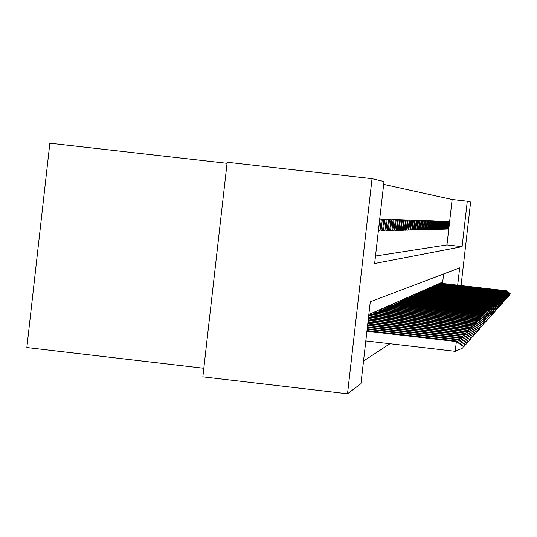 <?xml version="1.0" encoding="UTF-8"?>
<svg xmlns="http://www.w3.org/2000/svg" width="537" height="537" viewBox="0 0 537 537"><rect width="100%" height="100%" fill="white"/><g stroke="black" fill="none" stroke-linecap="round" stroke-linejoin="round"><path stroke-width="0.81" d="M227.05 163.322L49.854 143.204L26.85 347.546L203.812 368.275M457.678 285.174L459.665 267.856L370.282 301.774L360.938 383.693L347.513 393.796L202.845 376.833L227.171 162.241L372.04 178.687L383.995 181.513L374.645 263.519L462.089 246.664L467.291 201.227L470.627 202.019L461.061 285.57M375.497 256.021L446.952 244.926L452.147 199.509L383.673 184.372M452.147 199.509L467.291 201.227M381.357 219.069L379.84 219.015L378.478 230.944L380.008 230.903L381.357 219.069M383.841 219.156L382.364 219.103L381.015 230.876L382.512 230.836L383.841 219.156M386.257 219.237L384.814 219.19L383.492 230.809L384.942 230.769L386.257 219.237M388.613 219.324L387.211 219.271L385.902 230.742L387.318 230.702L388.613 219.324M390.916 219.405L389.54 219.351L388.251 230.682L389.627 230.642L390.916 219.405M393.151 219.479L391.815 219.432L390.54 230.615L391.882 230.581L393.151 219.479M395.339 219.559L394.03 219.512L392.775 230.554L394.084 230.521L395.339 219.559M397.467 219.633L396.199 219.586L394.95 230.501L396.232 230.46L397.467 219.633M399.548 219.707L398.306 219.66L397.078 230.44L398.326 230.407L399.548 219.707M401.582 219.774L400.367 219.734L399.152 230.386L400.374 230.353L401.582 219.774M403.562 219.848L402.381 219.801L401.179 230.326L402.367 230.292L403.562 219.848M405.502 219.915L404.341 219.875L403.153 230.272L404.321 230.245L405.502 219.915M407.395 219.982L406.261 219.942L405.086 230.219L406.227 230.192L407.395 219.982M409.241 220.042L408.14 220.009L406.979 230.172L408.086 230.138L409.241 220.042M411.053 220.11L409.973 220.069L408.825 230.118L409.912 230.091L411.053 220.11M412.819 220.17L411.765 220.136L410.63 230.071L411.691 230.044L412.819 220.17M414.551 220.23L413.517 220.197L412.396 230.024L413.436 229.997L414.551 220.23M416.242 220.291L415.229 220.257L414.121 229.977L415.135 229.95L416.242 220.291M417.893 220.351L416.907 220.311L415.806 229.93L416.806 229.903L417.893 220.351M419.518 220.405L418.551 220.371L417.464 229.883L418.437 229.856L419.518 220.405M421.102 220.459L420.156 220.425L419.082 229.843L420.035 229.816L421.102 220.459M422.659 220.519L421.733 220.485L420.666 229.796L421.599 229.776L422.659 220.519M424.183 220.566L423.27 220.539L422.216 229.755L423.136 229.729L424.183 220.566M425.673 220.62L424.78 220.593L423.74 229.715L424.633 229.688L425.673 220.62M427.13 220.673L426.257 220.64L425.23 229.675L426.103 229.648L427.13 220.673M428.566 220.72L427.707 220.694L426.687 229.635L427.546 229.608L428.566 220.72M429.969 220.774L429.13 220.741L428.117 229.594L428.962 229.574L429.969 220.774M431.345 220.821L430.52 220.794L429.519 229.554L430.345 229.534L431.345 220.821M432.694 220.868L431.889 220.841L430.896 229.521L431.708 229.5L432.694 220.868M434.017 220.915L433.225 220.888L432.245 229.48L433.037 229.46L434.017 220.915M435.312 220.962L434.54 220.935L433.567 229.447L434.346 229.427L435.312 220.962M436.588 221.002L435.829 220.976L434.863 229.413L435.628 229.393L436.588 221.002M437.836 221.049L437.091 221.022L436.138 229.38L436.89 229.359L437.836 221.049M439.065 221.09L438.333 221.063L437.387 229.346L438.125 229.326L439.065 221.09M440.273 221.137L439.548 221.11L438.615 229.312L439.34 229.292L440.273 221.137M441.454 221.177L440.749 221.15L439.816 229.279L440.528 229.259L441.454 221.177M442.616 221.217L441.924 221.19L440.998 229.245L441.703 229.225L442.616 221.217M443.757 221.257L443.072 221.231L442.159 229.212L442.85 229.192L443.757 221.257M444.878 221.298L444.206 221.271L443.3 229.185L443.978 229.165L444.878 221.298M445.978 221.331L445.321 221.311L444.421 229.151L445.086 229.131L445.978 221.331M447.059 221.372L446.415 221.351L445.522 229.124L446.173 229.104L447.059 221.372M448.127 221.412L447.489 221.385L446.609 229.091L447.247 229.077L448.127 221.412M447.67 229.064L448.301 229.044L449.167 221.445L448.543 221.425L447.67 229.064M363.522 361.018L389.976 343.74M442.548 283.435L443.629 273.944M368.671 316.944L368.953 314.44L370.564 313.736L370.349 315.608M371.336 315.729L371.617 313.266L373.181 312.581L372.973 314.434M373.94 314.541L374.215 312.125L375.739 311.46L375.531 313.279M376.471 313.386L376.739 311.017L378.229 310.359L378.021 312.158M378.941 312.265L379.209 309.93L380.652 309.292L380.451 311.071M381.344 311.171L381.606 308.876L383.022 308.251L382.821 310.003M383.693 310.104L383.948 307.849L385.331 307.238L385.13 308.963M385.982 309.064L386.237 306.842L387.58 306.251L387.385 307.949M388.217 308.05L388.466 305.862L389.781 305.285L389.587 306.963M390.399 307.057L390.641 304.902L391.923 304.338L391.735 305.996M392.527 306.09L392.769 303.969L394.024 303.418L393.836 305.056M394.608 305.144L394.843 303.056L396.064 302.519L395.883 304.13M396.642 304.217L396.87 302.163L398.065 301.64L397.883 303.23M398.622 303.318L398.857 301.291L400.025 300.78L399.843 302.351M400.562 302.438L400.79 300.438L401.931 299.941L401.757 301.492M402.461 301.572L402.683 299.606L403.804 299.116L403.629 300.653M404.314 300.733L404.536 298.794L405.63 298.317L405.455 299.834M406.133 299.908L406.348 297.995L407.415 297.525L407.247 299.028M407.905 299.102L408.12 297.216L409.167 296.76L408.999 298.236M409.644 298.317L409.859 296.458L410.879 296.008L410.711 297.471M411.349 297.545L411.557 295.706L412.557 295.269L412.396 296.713M413.013 296.786L413.222 294.974L414.202 294.545L414.034 295.974M414.645 296.048L414.846 294.263L415.806 293.84L415.645 295.256M416.242 295.323L416.443 293.558L417.383 293.148L417.222 294.545M417.806 294.612L418.008 292.873L418.927 292.464L418.773 293.853M419.343 293.914L419.538 292.202L420.444 291.799L420.283 293.168M420.847 293.236L421.035 291.537L421.921 291.148L421.767 292.504M422.317 292.564L422.512 290.893L423.378 290.51L423.223 291.846M423.76 291.913L423.955 290.255L424.807 289.879L424.653 291.208M425.183 291.269L425.364 289.638L426.203 289.268L426.056 290.577M426.573 290.638L426.754 289.027L427.573 288.664L427.425 289.96M427.935 290.02L428.117 288.429L428.922 288.074L428.774 289.356M429.271 289.416L429.452 287.839L430.244 287.49L430.097 288.765M430.587 288.819L430.768 287.261L431.54 286.919L431.399 288.181M431.876 288.235L432.05 286.698L432.815 286.362L432.668 287.61M433.144 287.664L433.319 286.14L434.064 285.812L433.923 287.047M434.386 287.1L434.561 285.597L435.292 285.275L435.151 286.496M435.608 286.543L435.776 285.06L436.494 284.744L436.359 285.952M436.803 286.006L436.97 284.529L437.682 284.221L437.548 285.422M437.984 285.469L438.152 284.013L438.843 283.711L438.709 284.899M439.138 284.946L439.306 283.509L439.991 283.207L439.857 284.382M440.28 284.429L440.441 283.006L441.112 282.71L440.978 283.878M441.394 283.925L441.555 282.516L442.219 282.227L442.085 283.382M347.513 393.796L372.04 178.687M446.952 244.926L462.089 246.664M380.008 230.903L378.504 230.729M382.512 230.836L381.042 230.668M384.942 230.769L383.512 230.608M387.318 230.702L385.922 230.548M389.627 230.642L388.271 230.487M391.882 230.581L390.56 230.427M394.084 230.521L392.795 230.373M396.232 230.46L394.97 230.319M398.326 230.407L397.098 230.266M400.374 230.353L399.172 230.212M402.367 230.292L401.193 230.158M404.321 230.245L403.173 230.111M406.227 230.192L405.106 230.064M408.086 230.138L406.992 230.017M409.912 230.091L408.838 229.97M411.691 230.044L410.644 229.923M413.436 229.997L412.409 229.876M415.135 229.95L414.134 229.836M416.806 229.903L415.826 229.789M418.437 229.856L417.477 229.749M420.035 229.816L419.095 229.708M421.599 229.776L420.679 229.668M423.136 229.729L422.23 229.628M424.633 229.688L423.753 229.588M426.103 229.648L425.244 229.554M427.546 229.608L426.7 229.514M428.962 229.574L428.13 229.48M430.345 229.534L429.533 229.44M431.708 229.5L430.909 229.406M433.037 229.46L432.258 229.373M434.346 229.427L433.581 229.339M435.628 229.393L434.876 229.306M436.89 229.359L436.151 229.272M438.125 229.326L437.4 229.239M439.34 229.292L438.622 229.205M440.528 229.259L439.83 229.178M441.703 229.225L441.011 229.145M442.85 229.192L442.173 229.118M443.978 229.165L443.314 229.084M445.086 229.131L444.435 229.057M446.173 229.104L445.535 229.03M447.247 229.077L446.616 229.004M448.301 229.044L447.683 228.977M365.811 340.928L455.242 351.332L456.356 341.579L456.873 341.049L366.993 330.611M462.881 347.949L463.31 346.05L462.881 347.949L455.242 351.332M366.925 331.188L456.356 341.579L463.062 346.325M456.873 341.049L463.31 346.05M457.846 341.8L458.068 339.84L458.571 339.33L367.207 328.725M464.492 346.117L464.914 344.251L464.492 346.117L463.236 346.674M367.14 329.282L458.068 339.84L464.673 344.519M458.571 339.33L464.914 344.251M459.518 340.062L460.222 337.659L367.415 326.885M466.056 344.345L466.472 342.505L466.056 344.345L464.841 344.882M367.355 327.436L459.732 338.156L466.237 342.767M460.222 337.659L466.472 342.505M461.135 338.37L461.82 336.041L367.617 325.107M467.579 342.619L467.982 340.814L467.579 342.619L466.398 343.143M367.556 325.637L461.35 336.518L467.754 341.062M461.82 336.041L467.982 340.814M462.713 336.726L463.377 334.464L367.818 323.381M469.056 340.941L469.452 339.169L469.056 340.941L467.908 341.451M367.758 323.892L462.914 334.934L469.231 339.411M463.377 334.464L469.452 339.169M464.243 335.135L464.888 332.933L368.006 321.697M470.493 339.317L470.875 337.572L470.493 339.317L469.378 339.814M367.952 322.2L464.438 333.39L470.667 337.807M464.888 332.933L470.875 337.572M465.727 333.584L466.358 331.443L368.194 320.065M471.889 337.733L472.265 336.014L471.889 337.733L470.801 338.216M368.14 320.549L465.921 331.886L472.057 336.249M466.358 331.443L472.265 336.014M467.17 332.074L467.787 330L368.375 318.475M473.245 336.196L473.614 334.504L473.245 336.196L472.191 336.665M368.322 318.944L467.365 330.43L473.412 334.732M467.787 330L473.614 334.504M468.579 330.611L469.177 328.59L368.55 316.931M474.567 334.699L474.93 333.034L474.567 334.699L473.54 335.155M368.496 317.387L468.761 329.006L474.735 333.255M469.177 328.59L474.93 333.034M469.949 329.188L470.533 327.221L368.838 315.434M475.849 333.242L476.205 331.604L475.849 333.242L474.856 333.685M368.791 315.884L470.13 327.624L476.017 331.812M470.533 327.221L476.205 331.604M471.285 327.798L471.848 325.885L371.503 314.259M477.104 331.826L477.447 330.208L477.104 331.826L476.131 332.255M371.456 314.695L471.459 326.281L477.265 330.416M471.848 325.885L477.447 330.208M472.58 326.449L473.131 324.583L374.101 313.118M478.319 330.443L478.662 328.852L478.319 330.443L477.373 330.866M374.054 313.541L472.748 324.972L478.48 329.053M473.131 324.583L478.662 328.852M473.842 325.133L474.379 323.321L376.632 311.997M479.507 329.1L479.843 327.53L479.507 329.1L478.588 329.51M376.585 312.413L474.01 323.697L479.669 327.724M474.379 323.321L479.843 327.53M475.077 323.858L475.601 322.086L379.095 310.91M480.669 327.785L480.991 326.241L480.669 327.785L479.769 328.188M379.048 311.312L475.238 322.448L480.823 326.429M475.601 322.086L480.991 326.241M476.279 322.609L476.789 320.878L381.498 309.849M481.796 326.509L482.119 324.986L481.796 326.509L480.917 326.899M381.451 310.245L476.433 321.24L481.951 325.167M476.789 320.878L482.119 324.986M477.453 321.388L477.95 319.703L383.841 308.815M482.897 325.261L483.213 323.757L482.897 325.261L482.038 325.637M383.794 309.198L477.601 320.052L483.045 323.939M477.95 319.703L483.213 323.757M478.595 320.2L479.078 318.562L386.13 307.802M483.971 324.046L484.28 322.562L483.971 324.046L483.132 324.415M386.083 308.178L478.742 318.904L484.119 322.737M479.078 318.562L484.28 322.562M479.709 319.045L480.185 317.441L388.358 306.822M485.018 322.858L485.32 321.394L485.018 322.858L484.206 323.22M388.318 307.184L479.856 317.776L485.166 321.569M480.185 317.441L485.32 321.394M480.796 317.917L481.259 316.353L390.533 305.855M486.039 321.697L486.341 320.253L486.039 321.697L485.247 322.052M390.493 306.211L480.937 316.676L486.186 320.421M481.259 316.353L486.341 320.253M481.864 316.81L482.313 315.286L392.661 304.915M487.039 320.569L487.327 319.139L487.039 320.569L486.26 320.911M392.621 305.264L481.998 315.602L487.187 319.307M482.313 315.286L487.327 319.139M482.897 315.736L483.34 314.246L394.735 304.002M488.012 319.461L488.301 318.052L488.012 319.461L487.254 319.797M394.702 304.338L483.032 314.554L488.16 318.219M483.34 314.246L488.301 318.052M483.911 314.682L484.347 313.225L396.769 303.103M488.965 318.381L489.247 316.991L488.965 318.381L488.227 318.709M396.729 303.439L484.045 313.527L489.106 317.152M484.347 313.225L489.247 316.991M484.904 313.655L485.327 312.232L398.749 302.224M489.898 317.327L490.174 315.957L489.898 317.327L489.173 317.649M398.709 302.553L485.032 312.527L490.039 316.112M485.327 312.232L490.174 315.957M485.871 312.655L486.287 311.265L400.689 301.371M490.811 316.293L491.08 314.944L490.811 316.293L490.1 316.608M400.649 301.687L485.998 311.554L490.946 315.091M486.287 311.265L491.08 314.944M486.817 311.675L487.22 310.312L402.582 300.532M491.697 315.286L491.966 313.95L491.697 315.286L491.006 315.595M402.542 300.841L486.945 310.594L491.832 314.098M487.22 310.312L491.966 313.95M487.744 310.715L488.14 309.386L404.435 299.713M492.57 314.299L492.832 312.977L492.57 314.299L491.892 314.601M404.401 300.015L487.864 309.661L492.704 313.125M488.14 309.386L492.832 312.977M488.65 309.775L489.039 308.473L406.247 298.908M493.422 313.339L493.678 312.031L493.422 313.339L492.758 313.628M406.214 299.21L488.771 308.741L493.557 312.172M489.039 308.473L493.678 312.031M489.536 308.856L489.912 307.587L408.019 298.129M494.255 312.393L494.51 311.104L494.255 312.393L493.604 312.675M407.986 298.418L489.657 307.849L494.382 311.238M489.912 307.587L494.51 311.104M490.409 307.963L490.771 306.714L409.758 297.357M495.067 311.467L495.322 310.191L495.067 311.467L494.436 311.749M409.724 297.646L490.516 306.976L495.201 310.326M490.771 306.714L495.322 310.191M491.254 307.083L491.617 305.862L411.456 296.605M495.866 310.567L496.114 309.305L495.866 310.567L495.248 310.836M411.423 296.887L491.362 306.117L495.993 309.44M491.617 305.862L496.114 309.305M492.087 306.224L492.442 305.029L413.114 295.867M496.644 309.681L496.893 308.433L496.644 309.681L496.04 309.943M413.087 296.142L492.194 305.278L496.779 308.56M492.442 305.029L496.893 308.433M492.899 305.378L493.248 304.211L414.745 295.149M497.416 308.809L497.651 307.58L497.416 308.809L496.819 309.07M414.718 295.417L493.006 304.452L497.537 307.708M493.248 304.211L497.651 307.58M493.698 304.553L494.033 303.412L416.343 294.444M498.161 307.963L498.396 306.748L498.161 307.963L497.577 308.218M416.309 294.706L493.798 303.647L498.289 306.869M494.033 303.412L498.396 306.748M494.476 303.747L494.812 302.626L417.907 293.752M498.9 307.13L499.128 305.929L498.9 307.13L498.329 307.379M417.873 294.007L494.577 302.861L499.021 306.05M494.812 302.626L499.128 305.929M495.242 302.955L495.57 301.854L419.437 293.074M499.618 306.312L499.846 305.123L499.618 306.312L499.054 306.56M419.41 293.323L495.342 302.083L499.739 305.244M495.57 301.854L499.846 305.123M495.993 302.183L496.316 301.103L420.941 292.41M500.323 305.513L500.551 304.338L500.323 305.513L499.772 305.754M420.907 292.652L496.094 301.331L500.444 304.452M496.316 301.103L500.551 304.338M496.732 301.418L497.04 300.364L422.411 291.752M501.014 304.734L501.236 303.566L501.014 304.734L500.477 304.969M422.384 291.994L496.826 300.586L501.135 303.68M497.04 300.364L501.236 303.566M497.45 300.673L497.759 299.639L423.854 291.114M501.692 303.962L501.914 302.808L501.692 303.962L501.162 304.197M423.827 291.356L497.544 299.854L501.813 302.922M497.759 299.639L501.914 302.808M498.161 299.948L498.457 298.928L425.27 290.49M502.357 303.21L502.572 302.069L502.357 303.21L501.84 303.439M425.244 290.718L498.249 299.143L502.478 302.177M498.457 298.928L502.572 302.069M498.853 299.23L499.148 298.23L426.66 289.873M503.008 302.472L503.223 301.344L503.008 302.472L502.504 302.693M426.633 290.101L498.94 298.438L503.129 301.452M499.148 298.23L503.223 301.344M499.531 298.525L499.819 297.552L428.023 289.268M503.652 301.747L503.86 300.626L503.652 301.747L503.149 301.962M427.996 289.497L499.625 297.753L503.766 300.733M499.819 297.552L503.86 300.626M500.202 297.84L500.484 296.88L429.358 288.678M504.277 301.035L504.485 299.928L503.787 301.25M429.332 288.899L500.289 297.075L504.391 300.029M500.484 296.88L504.485 299.928M500.853 297.162L501.135 296.223L430.667 288.094M504.894 300.331L505.102 299.237L504.418 300.545M430.647 288.309L500.94 296.417L505.008 299.344M501.135 296.223L505.102 299.237M501.498 296.498L501.773 295.572L431.956 287.523M505.498 299.646L505.7 298.565L505.028 299.854M431.936 287.738L501.585 295.766L505.612 298.666M501.773 295.572L505.7 298.565M502.129 295.847L502.404 294.941L433.225 286.966M506.096 298.975L506.29 297.901L505.632 299.176M433.198 287.174L502.216 295.128L506.203 298.001M502.404 294.941L506.29 297.901M502.753 295.202L503.015 294.316L434.467 286.416M506.68 298.317L506.874 297.25L506.223 298.512M434.44 286.617L502.833 294.498L506.787 297.35M503.015 294.316L506.874 297.25M503.364 294.578L503.619 293.705L435.682 285.872M507.25 297.666L507.445 296.612L506.807 297.86M435.661 286.073L503.438 293.887L507.358 296.706M503.619 293.705L507.445 296.612M503.961 293.961L504.216 293.101L436.883 285.342M507.814 297.028L508.002 295.988L507.378 297.216M436.856 285.543L504.035 293.283L507.921 296.082M504.216 293.101L508.002 295.988M504.545 293.356L504.8 292.511L438.058 284.818M508.364 296.397L508.552 295.37L507.935 296.592M438.038 285.013L504.626 292.685L508.472 295.464M504.8 292.511L508.552 295.37M505.122 292.759L505.371 291.927L439.212 284.308M508.908 295.786L509.096 294.766L508.485 295.968M439.192 284.496L505.203 292.101L509.016 294.853M505.371 291.927L509.096 294.766M505.693 292.175L505.935 291.356L440.347 283.805M509.445 295.182L509.626 294.169L509.029 295.363M440.327 283.992L505.767 291.531L509.546 294.256M505.935 291.356L509.626 294.169M506.25 291.598L506.485 290.799L441.468 283.308M509.969 294.585L510.15 293.585L509.559 294.766M441.448 283.496L506.324 290.967L510.069 293.672M506.485 290.799L510.15 293.585"/></g></svg>
